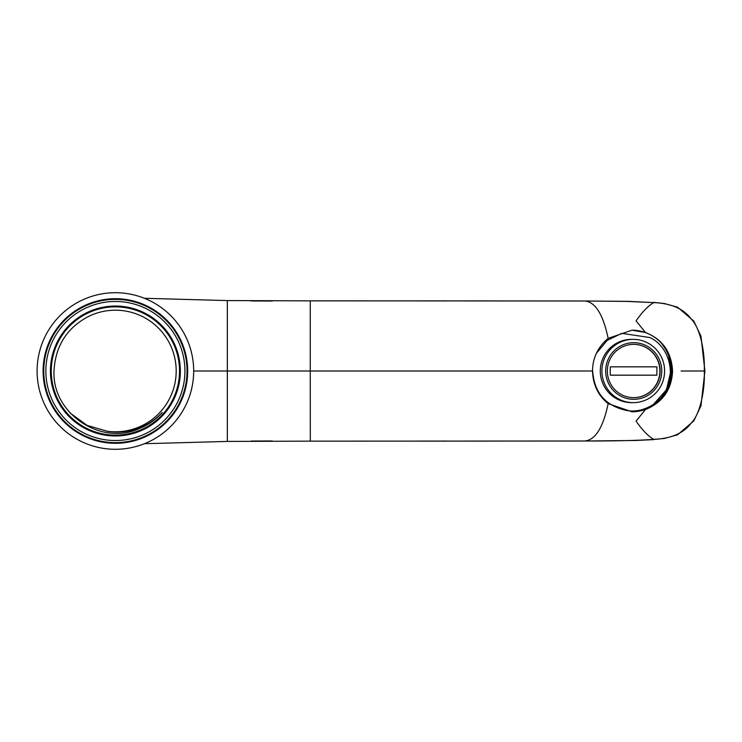 <?xml version="1.0" encoding="UTF-8"?>
<svg xmlns="http://www.w3.org/2000/svg" width="742" height="742" viewBox="0 0 742 742"><rect width="100%" height="100%" fill="white"/><g stroke="black" fill="none" stroke-linecap="round" stroke-linejoin="round"><path stroke-width="1.11" d="M653.377 404.538L666.464 389.736L671.028 370.406M665.231 392.703L671.306 374.933L668.811 356.336M669.627 380.108L671.009 371C671.278 361.233 668.412 352.45 662.402 344.65C668.616 352.311 671.733 361.094 671.742 371C672.317 394.447 649 414.444 626.842 410.512C605.611 405.976 594.221 392.806 592.663 371M631.896 330.19A40.81 40.411 -90 0 1 672.233 371A40.81 40.411 -90 0 1 631.906 411.81M142.798 307.095L142.325 306.891M184.925 371A69.535 69.535 0 0 1 115.39 440.535A69.535 69.535 0 0 1 45.856 371A69.535 69.535 0 0 1 115.39 301.465A69.535 69.535 0 0 1 184.925 371M115.39 299.369A71.631 71.631 0 0 0 43.759 371A71.631 71.631 0 0 0 115.39 442.631A71.631 71.631 0 0 0 187.021 371A71.631 71.631 0 0 0 115.39 299.369M115.39 298.701A72.299 72.299 0 0 0 43.101 371A72.299 72.299 0 0 0 115.39 443.299A72.299 72.299 0 0 0 187.689 371A72.299 72.299 0 0 0 115.39 298.701M37.1 371A78.29 78.29 0 0 1 115.39 292.71A78.29 78.29 0 0 1 193.681 371A78.29 78.29 0 0 1 115.39 449.29A78.29 78.29 0 0 1 37.1 371M310.314 441.073L310.258 371L193.681 371M227.34 300.621L227.34 441.379M272.36 440.961L251.232 441.045M251.148 300.955L272.453 301.039M582.906 441.017L584.548 441.008C614.515 441.054 637.591 440.516 653.776 439.385C671.371 438.568 683.836 433.124 691.164 423.061C699.966 414.611 705.104 390.505 704.288 371C705.002 350.966 700.114 327.918 691.192 318.986C683.642 308.783 671.167 303.33 653.776 302.615L626.536 301.4L583.193 300.983M488.375 441.1L310.314 441.147M582.906 300.983L628.845 301.373L653.776 302.615C648.128 305.88 642.229 311.974 636.079 320.887L645.521 332.518C662.421 339.196 671.436 352.023 672.577 371C671.696 389.596 662.671 402.424 645.521 409.482L632.008 411.81L608.152 403.629C603.098 427.754 595.223 440.21 584.548 441.008L583.193 441.017M608.152 403.629C598.126 395.486 592.914 384.606 592.515 371L310.258 371L310.258 300.927M310.258 300.853L488.449 300.9M645.521 332.518L632.008 330.19L608.152 338.371C603.061 314.172 595.195 301.706 584.548 300.992M608.152 338.371C597.866 347.061 592.654 357.941 592.515 371M681.091 371L704.9 371L700.958 405.855L693.77 420.946L677.604 434.784L664.35 438.485L653.776 439.385C648.128 436.12 642.229 430.026 636.079 421.113L645.521 409.482M176.188 371A60.798 60.798 0 0 0 88.734 316.352C66.91 327.751 55.344 345.957 54.018 371C51.847 413.081 100.504 446.276 139.292 428.598C148.168 424.981 155.829 419.601 162.266 412.487C155.699 419.434 147.964 424.619 139.06 428.032C128.505 431.909 117.922 432.985 107.293 431.26A60.798 60.798 0 0 0 176.188 371M70.295 413.173L87.12 425.407L107.293 431.26M179.527 371A64.137 64.137 0 0 1 115.39 435.137A64.137 64.137 0 0 1 51.263 371A64.137 64.137 0 0 1 115.39 306.863A64.137 64.137 0 0 1 179.527 371M179.694 371A64.304 64.304 0 0 1 115.39 435.304A64.304 64.304 0 0 1 51.096 371A64.304 64.304 0 0 1 115.39 306.696A64.304 64.304 0 0 1 179.694 371M50.428 371A64.962 64.962 0 0 0 115.39 435.962A64.962 64.962 0 0 0 180.352 371A64.962 64.962 0 0 0 115.39 306.038A64.962 64.962 0 0 0 50.428 371M610.193 371L610.332 375.164L656.902 375.164L656.902 366.836L610.332 366.836L610.193 371M633.603 344.344A26.656 26.397 -90 0 1 659.879 371A26.656 26.397 -90 0 1 633.603 397.656M660.111 371A26.656 26.397 90 0 0 633.714 344.344A26.656 26.397 90 0 0 607.327 371A26.656 26.397 90 0 0 633.714 397.656A26.656 26.397 90 0 0 660.111 371M661.762 371A28.317 28.038 -90 0 1 633.714 399.317A28.317 28.038 -90 0 1 605.676 371A28.317 28.038 -90 0 1 633.714 342.683A28.317 28.038 -90 0 1 661.762 371M633.251 402.646A31.646 31.34 -90 0 1 601.91 371A31.646 31.34 -90 0 1 633.251 339.354A31.646 31.34 -90 0 1 664.591 371A31.646 31.34 -90 0 1 633.251 402.646L631.627 402.646A31.646 31.34 90 0 1 600.287 371A31.646 31.34 90 0 1 631.627 339.354L633.251 339.354M596.345 353.415L607.142 340.411L621.75 333.353L650.02 337.564C672.521 348.378 677.724 382.724 658.608 400.263A39.975 39.586 -90 0 1 643.694 409.074M139.292 428.598L139.06 428.032M144.421 443.716L227.34 441.425L310.314 441.138M310.258 300.862L227.34 300.575L144.421 298.284M464.622 441.073L584.492 441.008M464.622 300.927L584.501 300.992M446.851 300.927L414.889 300.9M653.85 302.393L664.35 303.515L677.613 307.216L693.77 321.054L700.958 336.145L704.9 371M584.548 441.008L635.811 440.488L653.85 439.607M414.88 441.1L446.907 441.073"/></g></svg>
